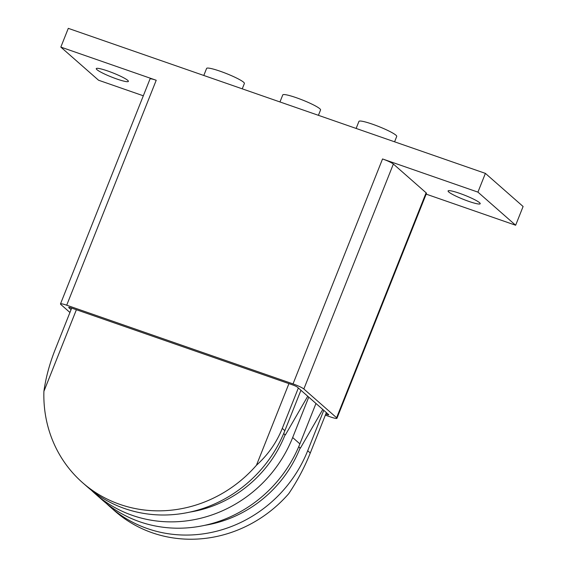 <?xml version="1.0" encoding="UTF-8"?>
<svg xmlns="http://www.w3.org/2000/svg" width="567" height="567" viewBox="0 0 567 567"><rect width="100%" height="100%" fill="white"/><g stroke="black" fill="none" stroke-linecap="round" stroke-linejoin="round"><path stroke-width="0.85" d="M127.745 80.365A17.286 2.169 21.7 0 1 128.39 81.393A17.286 2.169 21.7 0 1 114.243 78.069A17.286 2.169 21.7 0 1 96.914 69.649A17.286 2.169 21.7 0 1 96.27 68.614A17.286 2.169 21.7 0 1 110.409 71.945A17.286 2.169 21.7 0 1 127.745 80.365M479.562 202.695A17.286 2.169 21.7 0 1 480.206 203.723A17.286 2.169 21.7 0 1 466.06 200.392A17.286 2.169 21.7 0 1 448.731 191.972A17.286 2.169 21.7 0 1 448.086 190.944A17.286 2.169 21.7 0 1 462.225 194.275A17.286 2.169 21.7 0 1 479.562 202.695M356.133 128.433L358.939 121.395A20.334 2.551 21.7 0 1 375.574 125.307A20.334 2.551 21.7 0 1 395.964 135.215A20.334 2.551 21.7 0 1 396.723 136.427L394.589 141.807M279.963 101.954L282.77 94.909A20.334 2.551 21.7 0 1 299.411 98.828A20.334 2.551 21.7 0 1 319.802 108.729A20.334 2.551 21.7 0 1 320.561 109.948L318.42 115.321M203.801 75.468L206.601 68.423A20.334 2.551 21.7 0 1 223.242 72.342A20.334 2.551 21.7 0 1 243.633 82.25A20.334 2.551 21.7 0 1 244.391 83.462L242.251 88.835M71.073 309.632L68.848 307.675A4.068 0.51 21.7 0 1 68.692 307.427A4.068 0.51 21.7 0 1 71.392 307.987L292.643 384.915A4.068 0.51 21.7 0 1 297.349 387.119L328.591 414.562A4.068 0.51 21.7 0 1 328.747 414.803A4.068 0.51 21.7 0 1 326.039 414.25L325.749 414.151M69.939 312.481L60.839 304.486A9.355 1.169 21.7 0 1 60.485 303.926A9.355 1.169 21.7 0 1 66.7 305.209L293.026 383.909A9.355 1.169 21.7 0 1 303.848 388.983L336.6 417.751A9.355 1.169 21.7 0 1 336.947 418.304A9.355 1.169 21.7 0 1 330.738 417.021L325.352 415.15M60.485 303.926L150.007 78.983A9.355 1.169 21.7 0 1 156.216 80.266L66.7 305.209M477.931 192.128L515.644 225.241L523.1 206.494L485.395 173.382L477.931 192.128L382.541 158.958A9.355 1.169 21.7 0 1 393.363 164.033L426.115 192.801A9.355 1.169 21.7 0 1 426.469 193.361L336.947 418.304M515.644 225.241L426.157 194.127M143.316 95.788L98.538 80.216L60.832 47.096L156.216 80.266M485.395 173.382L68.288 28.35L60.832 47.096M307.746 396.255L285.336 434.988L283.684 433.535M283.635 433.642L285.336 434.988M322.779 409.459L300.368 448.185L298.71 446.732M298.667 446.846L300.368 448.185M298.348 388.005L282.274 428.404C276.576 442.593 267.964 454.883 256.44 465.266A127.306 119.127 131.3 0 1 82.591 482.694L87.332 486.855A127.306 119.127 -48.7 0 0 284.861 430.679L300.935 390.273M308.746 397.134L292.671 437.54A127.306 119.127 131.3 0 1 95.143 493.715L102.358 500.051A127.306 119.127 -48.7 0 0 299.886 443.876L315.968 403.477M323.778 410.338L307.697 450.737A127.306 119.127 131.3 0 1 110.168 506.912L114.91 511.08A127.306 119.127 -48.7 0 0 288.759 493.651C297.434 480.759 304.614 467.215 310.284 453.005L326.365 412.606M76.389 309.724L43.9 391.365C45.814 377.636 49.591 363.667 55.226 349.456L71.683 308.087M110.168 506.912A127.306 119.127 131.3 0 1 106.348 503.397M256.44 465.266L288.929 383.625M82.591 482.694A127.306 119.127 131.3 0 1 43.9 391.365M300.085 448.086A118.758 111.132 131.3 0 1 204.907 525.297M95.143 493.715A127.306 119.127 131.3 0 1 91.315 490.193M285.052 434.889A118.758 111.132 131.3 0 1 189.874 512.1M326.606 412.826L326.039 414.25M393.363 164.033L303.848 388.983M382.541 158.958L293.026 383.909M426.115 192.801L336.6 417.751M307.697 450.737L310.284 453.005M292.671 437.54L299.886 443.876M282.274 428.404L284.861 430.679"/></g></svg>

